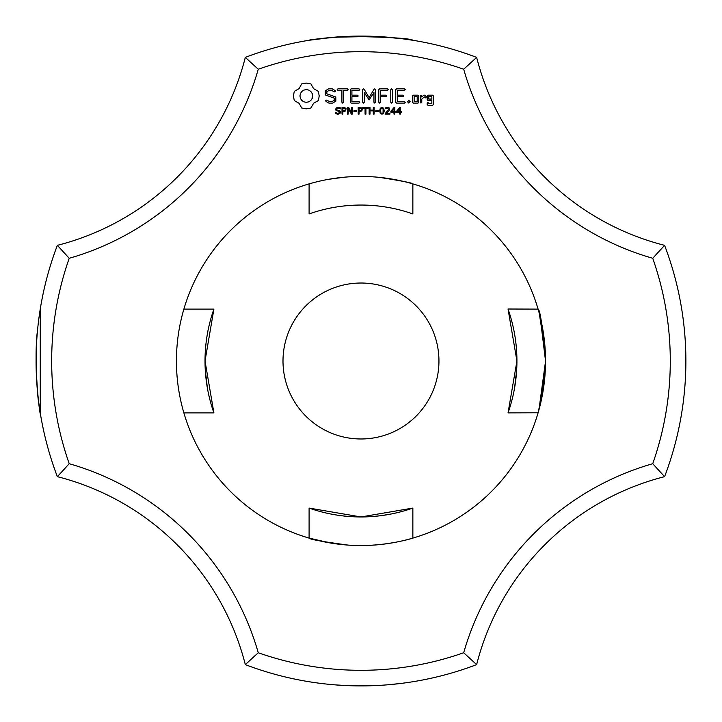 <?xml version="1.0" encoding="UTF-8"?>
<svg xmlns="http://www.w3.org/2000/svg" width="722" height="722" viewBox="0 0 722 722"><rect width="100%" height="100%" fill="white"/><g stroke="black" fill="none" stroke-linecap="round" stroke-linejoin="round"><path stroke-width="1.08" d="M664.592 476.664A324.9 324.9 0 0 0 664.592 245.336L652.733 258.277A309.305 309.305 0 0 1 652.733 463.714A275.515 275.515 0 0 0 463.695 652.751L476.637 664.619A259.92 259.92 0 0 1 664.592 476.664L652.733 463.714M685.882 360.901L685.846 356.415M685.882 360.197L685.882 360.738M685.864 363.698L685.882 360.829M652.733 258.277A275.515 275.515 0 0 1 463.695 69.24L476.637 57.381A259.92 259.92 0 0 0 664.592 245.336M539.09 312.698L538.043 309.016C540.191 309.909 542.682 327.237 545.525 361L541.464 399.474L538.043 412.984L541.464 399.483L545.525 361C542.682 327.237 540.191 309.909 538.043 309.016C540.191 309.909 542.682 327.237 545.525 361L541.464 399.474L538.043 412.984L541.464 399.483L545.525 361L540.128 316.705L545.525 361A184.543 184.543 0 0 1 268.701 520.815A184.543 184.543 0 0 1 268.701 201.176A184.543 184.543 0 0 1 545.525 361L540.688 319.061L545.525 361L544.135 383.59L545.525 361L540.688 319.061M543.531 388.039L538.946 409.834L545.516 361.388L538.946 409.834M538.043 412.984L543.828 385.945L540.679 402.984L545.525 361M508.008 309.016L538.08 309.115M539.262 313.33L545.336 352.742M545.372 353.491L545.453 356.063M544.993 374.898L544.902 376.135M543.422 388.734L542.222 395.737M541.662 398.517L540.859 402.217M540.85 402.262L540.498 403.742M539.307 408.471L538.928 409.879M538.107 412.776L508.044 412.885L516.934 360.991L508.044 309.115A155.952 155.952 0 0 1 508.044 412.885M512.295 323.248L512.963 326.064M514.903 335.92L515.237 338.058M515.887 342.977L516.338 347.481M516.871 356.632L516.934 360.991M516.69 369.709L514.587 387.913M513.261 394.627L512.295 398.752M245.309 664.619A259.92 259.92 0 0 0 57.363 476.664A324.9 324.9 0 0 1 57.363 245.336L69.222 258.277A309.305 309.305 0 0 0 69.222 463.714A275.515 275.515 0 0 1 258.259 652.751L245.309 664.619A324.9 324.9 0 0 0 476.637 664.619M326.958 684.113L329.701 684.393L326.958 684.113M335.08 684.871L346.975 685.602L335.08 684.871M359.005 685.891L376.965 685.503M387.741 684.799L401.242 683.4M388.923 684.7L394.537 684.167L388.923 684.7M410.565 682.091L408.201 682.452L410.565 682.091M407.524 682.552L406.676 682.669L407.524 682.552M398.354 683.743L397.362 683.86L398.354 683.743M397.064 683.887L395.737 684.032L397.064 683.887M395.385 684.077L393.589 684.257L395.385 684.077M381.911 685.223L378.527 685.431L381.911 685.223M364.745 685.882L362.092 685.9L364.745 685.882M325.721 683.987L323.194 683.698L325.721 683.987M313.619 682.434L312.066 682.2M312.337 682.236L314.034 682.489M318.826 683.156L324.999 683.905M337.472 685.052L346.975 685.602M364.213 685.882L367.633 685.837M367.66 685.837L368.22 685.819M342.129 685.358L346.425 685.575M329.133 684.339L329.701 684.393M337.354 685.043L340.567 685.259M340.73 685.268L346.361 685.575M258.259 652.751A309.305 309.305 0 0 0 463.695 652.751M463.695 69.24A309.305 309.305 0 0 0 258.259 69.24A275.515 275.515 0 0 1 69.222 258.277M301.724 83.914L299.025 88.671L294.269 91.369L293.421 95.963L294.269 100.557L299.025 103.255L301.724 108.011L306.318 108.86L310.911 108.011L313.61 103.255L318.366 100.557L319.214 95.963L318.366 91.369L313.61 88.671L310.911 83.914L306.227 83.066L301.724 83.914M325.279 90.81L325.279 94.952L334.241 98.12L334.241 100.295L332.084 101.54L329.34 101.54L326.777 100.06L325.703 100.349L325.992 101.432L328.88 103.102L332.553 103.102L335.829 101.206L335.829 97.01L326.867 93.833L326.867 91.685L329.033 90.44L331.786 90.44L334.331 91.911L335.405 91.622L335.125 90.548L332.192 88.842L328.636 88.842L325.279 90.81M340.243 111.116L340.603 112.217L339.936 113.607L337.986 114.202L335.568 113.679L335.568 112.596L337.995 113.453L339.701 112.334L339.493 111.693L336.028 110.448L335.613 109.284L336.308 107.939L338.058 107.407L340.342 107.867L340.342 108.887L338.058 108.156L336.515 109.203L336.723 109.843L340.243 111.116M346.064 108.571L345.694 110.962L342.869 111.639L342.869 114.076L342.002 114.076L342.002 107.542L344.764 107.641L346.064 108.571M352.39 107.542L352.39 114.076L351.316 114.076L348.221 108.228L348.221 114.076L347.408 114.076L347.408 107.542L348.753 107.542L351.578 112.876L351.578 107.542L352.39 107.542M356.659 110.818L356.659 111.603L353.915 111.603L353.915 110.818L356.659 110.818M362.273 108.571L361.902 110.962L359.078 111.639L359.078 114.076L358.202 114.076L358.202 107.542L360.973 107.641L362.273 108.571M337.95 90.421L341.912 90.421L341.912 102.271L342.706 103.102L343.492 102.271L343.492 90.421L347.39 90.421L348.221 89.636L347.39 88.842L337.95 88.842L337.165 89.636L337.95 90.421M351.1 88.842L350.332 89.636L350.332 102.334L351.109 103.102L358.996 103.102L359.827 102.316L358.996 101.54L351.912 101.54L351.912 96.757L357.417 96.757L358.238 95.963L357.417 95.169L351.912 95.169L351.912 90.421L358.996 90.421L359.827 89.636L358.996 88.842L351.1 88.842M368.274 107.542L368.274 108.309L365.937 108.309L365.937 114.076L365.07 114.076L365.07 108.309L362.733 108.309L362.733 107.542L368.274 107.542M374.149 107.542L374.149 114.076L373.283 114.076L373.283 110.872L370.025 110.872L370.025 114.076L369.15 114.076L369.15 107.542L370.025 107.542L370.025 110.105L373.283 110.105L373.283 107.542L374.149 107.542M378.436 110.818L378.436 111.603L375.702 111.603L375.702 110.818L378.436 110.818M383.689 108.255L384.23 110.8L383.68 113.381L381.974 114.202L380.25 113.372L379.709 110.809L380.259 108.237L381.974 107.407L383.689 108.255M374.068 89.23L369.104 97.587L364.168 89.248L363.491 88.851L362.679 89.627L362.679 102.271L363.473 103.102L364.258 102.271L364.258 92.542L369.095 99.934L373.96 92.515L373.96 102.271L374.745 103.102L375.539 102.271L375.557 89.618L374.736 88.842L374.068 89.23M387.479 88.842L379.573 88.842L378.806 89.636L378.806 102.271L379.591 103.102L380.386 102.271L380.386 96.766L385.891 96.757L386.721 95.963L385.891 95.169L380.386 95.187L380.386 90.421L387.479 90.421L388.301 89.636L387.479 88.842M389.943 113.327L389.943 114.076L385.521 114.076L385.521 113.155L388.77 109.248L387.506 108.156L385.683 108.742L385.683 107.822L387.524 107.407L389.095 107.894L389.672 109.212L388.896 111.053L386.432 113.327L389.943 113.327M395.8 111.504L395.8 112.235L394.835 112.235L394.835 114.076L393.986 114.076L393.986 112.235L390.864 112.235L390.864 111.224L394.022 107.542L394.835 107.542L394.835 111.504L395.8 111.504M401.513 111.504L401.513 112.235L400.539 112.235L400.539 114.076L399.699 114.076L399.699 112.235L396.568 112.235L396.568 111.224L399.735 107.542L400.539 107.542L400.539 111.504L401.513 111.504M391.568 88.842L390.773 89.663L390.773 102.271L391.568 103.102L392.362 102.271L392.362 89.663L391.568 88.842M404.437 88.842L396.54 88.842L395.773 89.636L395.773 102.334L396.549 103.102L404.437 103.102L405.268 102.316L404.437 101.54L397.353 101.54L397.353 96.757L402.858 96.757L403.679 95.963L402.858 95.169L397.353 95.169L397.353 90.421L404.437 90.421L405.268 89.636L404.437 88.842M408.851 100.439L410.177 101.766L408.851 103.102L407.515 101.766L408.851 100.439M418.778 102.334L418.778 95.936L418.002 95.169L413.336 95.169L412.56 95.936L412.56 102.334L413.336 103.093L418.002 103.093L418.778 102.334M420.989 95.169L420.204 95.936L420.204 102.334L420.989 103.093L421.783 102.334L421.783 99.122L424.31 96.883L425.258 97.948L426.422 96.919L424.933 95.169L423.85 95.169L421.783 97.01L420.989 95.169M427.975 95.169L427.198 95.936L427.198 99.871L427.975 100.638L431.837 100.638L431.837 103.724L428.778 103.724L427.984 102.334L427.198 103.093L427.198 104.509L427.975 105.277L432.64 105.277L433.417 104.509L433.417 95.936L432.64 95.169L427.975 95.169M476.637 57.381A324.9 324.9 0 0 0 245.309 57.381L258.259 69.24M376.541 36.47C400.809 38.465 412.948 39.737 412.957 40.279C412.948 39.737 400.809 38.465 376.541 36.47C400.809 38.465 412.948 39.737 412.957 40.279C410.764 38.41 389.131 37.102 348.049 36.353C322.229 38.32 309.206 39.629 308.989 40.279L333.365 37.273M333.618 37.246L375.061 36.398M390.629 37.454L394.14 37.788M400.448 38.501L412.876 40.27M376.451 36.461L343.555 36.56M333.781 37.237L315.947 39.232M311.705 39.854L308.989 40.279M309.215 40.242L311.155 39.936L309.215 40.242M315.406 39.304L318.267 38.916M326.163 37.968L332.878 37.309M342.129 36.642L347.986 36.353M353.284 36.19L362.715 36.1M400.539 38.51L405.899 39.214M310.171 40.089L311.155 39.936M340.73 36.723L346.361 36.425M346.425 36.425L346.975 36.398M388.671 37.273L398.517 38.275M412.361 40.188L410.854 39.945M410.565 39.9L408.138 39.539M407.524 39.448L406.676 39.322M397.064 38.104L395.737 37.959M395.385 37.923L393.932 37.77M324.738 38.122L322.951 38.329M328.555 179.327L344.114 177.224M348.32 176.89L353.464 176.61M361.442 176.457L369.664 176.655M379.456 177.377C401.676 180.87 412.84 183.054 412.957 183.929M412.957 538.071C414.924 537.457 384.636 547.799 348.049 545.092C322.364 541.626 309.341 539.289 308.989 538.071L330.125 542.944L314.079 539.487M308.989 538.071L330.125 542.944L314.223 539.524M412.858 183.893L412.858 213.929A155.952 155.952 0 0 0 309.097 213.929L309.097 183.893M183.875 309.115L213.902 309.115A155.952 155.952 0 0 0 213.902 412.885L205.021 360.991L213.902 309.115M183.875 412.885L213.902 412.885M309.097 508.071L360.982 516.952L412.858 508.071A155.952 155.952 0 0 1 309.097 508.071L309.097 538.098M412.858 508.071L412.858 538.098M360.973 283.024A77.976 77.976 0 0 1 428.507 399.988A77.976 77.976 0 0 1 293.448 399.988A77.976 77.976 0 0 1 360.973 283.024M398.724 512.313L392.47 513.739M391.532 513.929L382.001 515.526M379.519 515.842L371.496 516.6M365.44 516.889L351.235 516.645M347.138 516.338L341.154 515.688M336.56 515.03L334.818 514.741M324.368 512.593L323.221 512.313M57.363 476.664L69.222 463.714M57.363 245.336A259.92 259.92 0 0 0 245.309 57.381M359.087 205.057L360.973 205.048M40.224 309.224L40.053 310.325M39.927 311.101L39.71 312.518M38.645 320.171L38.302 323.041M37.86 326.958L37.734 328.212C34.638 350.296 36.614 392.967 39.069 405.015C36.614 392.967 34.638 350.296 37.734 328.203C34.638 350.296 36.614 392.967 39.069 405.015C36.614 392.967 34.638 350.296 37.734 328.203C32.905 362.805 40.233 418.471 40.261 412.984L40.261 309.016M209.66 323.248L208.983 326.064M207.052 335.92L206.718 338.058M206.068 342.977L205.608 347.481M205.084 356.632L205.021 360.991M205.265 369.709L207.367 387.913M208.694 394.627L209.66 398.752M39.313 315.243L39.123 316.57M36.506 344.159L36.253 350.125M38.609 401.549C37.409 393.282 36.578 381.622 36.118 366.568C36.578 381.622 37.409 393.282 38.609 401.549C37.409 393.319 36.578 381.712 36.127 366.731M38.483 321.507L38.311 322.914M37.734 328.212L37.255 333.329M306.318 89.591L308.799 90.097L310.821 91.459L312.184 93.481L312.689 95.963L312.184 98.445L310.821 100.466L308.799 101.829L306.318 102.334L303.836 101.829L301.814 100.466L300.451 98.445L299.946 95.963L300.451 93.481L301.814 91.459L303.836 90.097L306.318 89.591M345.369 109.536L344.89 108.544L342.869 108.291L342.869 110.89L344.457 110.8L345.369 109.536M361.578 109.536L361.099 108.544L359.078 108.291L359.078 110.89L360.657 110.8L361.578 109.536M383.075 112.785L383.075 108.814L381.288 108.309L380.656 109.672L380.855 112.776L381.974 113.471L383.075 112.785M393.986 111.504L393.986 108.589L391.459 111.504L393.986 111.504M399.699 111.504L399.699 108.589L397.163 111.504L399.699 111.504M414.139 96.73L417.199 96.73L417.199 101.54L414.139 101.54L414.139 96.73M428.778 96.73L431.837 96.73L431.837 99.049L428.778 99.049L428.778 96.73"/></g></svg>
